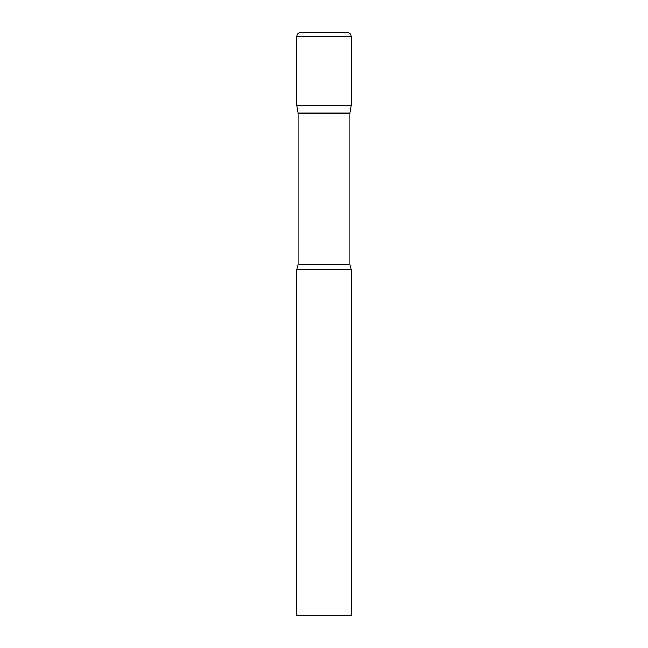 <?xml version="1.0" encoding="UTF-8"?>
<svg xmlns="http://www.w3.org/2000/svg" width="648" height="648" viewBox="0 0 648 648"><rect width="100%" height="100%" fill="white"/><g stroke="black" fill="none" stroke-linecap="round" stroke-linejoin="round"><path stroke-width="0.97" d="M349.952 113.157L349.952 264.603L298.048 264.603L298.048 113.157L349.952 113.157L351.338 105.3L296.663 105.3L351.338 105.3L351.338 36.774A4.374 4.374 0 0 0 346.964 32.4L301.036 32.4A4.374 4.374 0 0 0 296.663 36.774L351.338 36.774M298.048 113.157L296.663 105.3L296.663 36.774M324 269.325L296.663 269.325L296.663 615.6L351.338 615.6L351.338 269.325L324 269.325M298.048 264.603L296.663 269.325M349.952 264.603L351.338 269.325"/></g></svg>
